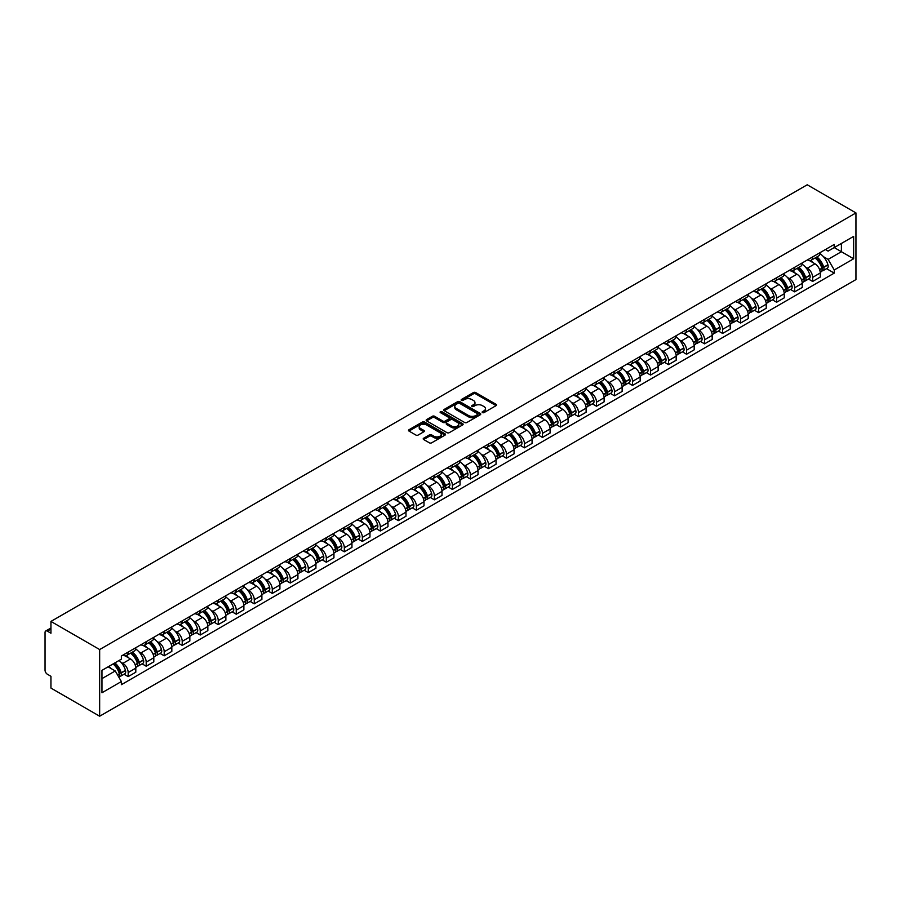 <?xml version="1.0" encoding="UTF-8"?>
<svg xmlns="http://www.w3.org/2000/svg" width="901" height="901" viewBox="0 0 901 901"><rect width="100%" height="100%" fill="white"/><g stroke="black" fill="none" stroke-linecap="round" stroke-linejoin="round"><path stroke-width="1.35" d="M482.463 412.59A1.126 0.653 0 0 0 484.04 412.59L496.091 405.63A1.599 0.924 0 0 0 496.552 404.977A1.599 0.924 0 0 0 496.091 404.324L475.683 392.554A1.599 0.924 0 0 0 473.419 392.554L461.38 399.503A1.126 0.653 0 0 0 462.968 400.416L464.522 399.515A5.124 2.962 0 0 1 471.775 399.515L473.475 400.495A5.124 2.962 0 0 1 474.973 402.589A5.124 2.962 0 0 1 473.475 404.684L471.921 405.585A1.126 0.653 0 0 0 473.509 406.497L475.064 405.608A5.124 2.962 0 0 1 482.317 405.608L484.017 406.588A5.124 2.962 0 0 1 485.515 408.682A5.124 2.962 0 0 1 484.017 410.777L482.463 411.667A1.126 0.653 0 0 0 482.463 412.59L482.463 411.667M423.661 438.224A1.599 0.924 0 0 0 423.2 438.877A1.599 0.924 0 0 0 423.661 439.53L429.394 442.83A1.599 0.924 0 0 0 431.658 442.83L445.026 435.115A1.599 0.924 0 0 0 445.499 434.462A1.599 0.924 0 0 0 445.026 433.809L424.63 422.028A1.599 0.924 0 0 0 422.366 422.028L408.986 429.743A1.599 0.924 0 0 0 408.525 430.408A1.599 0.924 0 0 0 408.986 431.061L415.902 435.048A1.599 0.924 0 0 0 418.165 435.048L423.887 431.748A1.599 0.924 0 0 0 424.36 431.095A1.599 0.924 0 0 0 423.887 430.43L420.463 428.459A4.291 2.478 0 0 1 419.213 426.702A4.291 2.478 0 0 1 421.859 424.416A4.291 2.478 0 0 1 426.522 424.957L439.958 432.705A4.291 2.478 0 0 1 441.208 434.462A4.291 2.478 0 0 1 438.562 436.748A4.291 2.478 0 0 1 433.899 436.208L431.658 434.913A1.599 0.924 0 0 0 429.394 434.913L423.661 438.224L423.661 439.53M99.662 649.553L50.94 621.42L807.228 184.784L855.95 212.918L99.662 649.553L99.662 716.216L855.95 279.58L855.95 212.918M464.634 422.49A1.599 0.924 0 0 0 466.898 422.49L480.278 414.764A1.599 0.924 0 0 0 480.751 414.111A1.599 0.924 0 0 0 480.278 413.458L459.882 401.677A1.599 0.924 0 0 0 457.607 401.677L444.238 409.403A1.599 0.924 0 0 0 443.765 410.056A1.599 0.924 0 0 0 444.238 410.71L464.634 422.49M440.769 412.827A1.126 0.653 0 0 1 441.918 412.985L441.918 411.656L462.652 423.628A1.599 0.924 0 0 1 463.125 424.281A1.599 0.924 0 0 1 462.652 424.934L449.284 432.66A1.599 0.924 0 0 1 447.009 432.66L426.612 420.88L432.334 417.602L432.334 416.273L426.612 419.573A1.599 0.924 0 0 0 426.139 420.226A1.599 0.924 0 0 0 426.612 420.88L426.612 419.573M432.334 417.602A1.599 0.924 0 0 1 434.597 417.602L434.597 416.273A1.599 0.924 0 0 0 432.334 416.273M434.597 416.273L442.875 421.049A1.599 0.924 0 0 0 445.139 421.049L448.935 418.852A1.599 0.924 0 0 0 449.408 418.199A1.599 0.924 0 0 0 448.935 417.546L440.33 412.568A1.126 0.653 0 0 1 441.918 411.656M50.94 621.42L50.94 633.223L47.359 631.15A3.266 1.881 -120 0 0 45.726 630.993A3.266 1.881 -120 0 0 45.05 632.491L45.05 670.22A3.266 1.881 -120 0 0 47.359 674.218L50.94 676.291L50.94 688.082L99.662 716.216M812.646 256.909A7.512 4.336 60 0 1 811.091 260.288L818.716 255.884A7.512 4.336 -120 0 0 820.27 252.517M805.415 267.068L807.341 268.183A7.512 4.336 60 0 1 812.646 277.373L820.27 272.98A7.512 4.336 -120 0 0 814.966 263.779L809.503 260.626M820.27 272.98L820.27 277.046L812.646 281.45L808.524 279.062M811.091 260.288A7.512 4.336 60 0 1 807.397 259.95M812.646 277.373L812.646 281.45M794.637 267.315A7.512 4.336 60 0 1 793.083 270.683L800.707 266.279A7.512 4.336 -120 0 0 802.262 262.912M790.504 289.458L794.637 291.845L802.262 287.442L802.262 283.376A7.512 4.336 -120 0 0 796.946 274.174L791.495 271.032M793.083 270.683A7.512 4.336 60 0 1 789.389 270.345M787.406 277.474L789.332 278.578A7.512 4.336 60 0 1 794.637 287.779L794.637 291.845M776.628 277.711A7.512 4.336 60 0 1 775.074 281.078L782.687 276.686A7.512 4.336 -120 0 0 784.242 273.307M772.495 299.853L776.628 302.24L784.242 297.848L784.242 293.782A7.512 4.336 -120 0 0 778.937 284.581L773.486 281.427M775.074 281.078A7.512 4.336 60 0 1 771.369 280.74M769.398 287.869L771.312 288.973A7.512 4.336 60 0 1 776.628 298.175L776.628 302.24M758.619 288.106A7.512 4.336 60 0 1 757.054 291.485L764.679 287.081A7.512 4.336 -120 0 0 766.233 283.714M754.486 310.259L758.619 312.647L766.233 308.243L766.233 304.178A7.512 4.336 -120 0 0 760.928 294.976L755.466 291.823M757.054 291.485A7.512 4.336 60 0 1 753.36 291.147M751.378 298.265L753.304 299.38A7.512 4.336 60 0 1 758.619 308.581L758.619 312.647M740.599 298.513A7.512 4.336 60 0 1 739.045 301.88L746.67 297.488A7.512 4.336 -120 0 0 748.224 294.109M736.466 320.655L740.599 323.042L748.224 318.639L748.224 314.573A7.512 4.336 -120 0 0 742.908 305.371L737.457 302.229M739.045 301.88A7.512 4.336 60 0 1 735.351 301.542M733.369 308.671L735.295 309.775A7.512 4.336 60 0 1 740.599 318.977L740.599 323.042M722.591 308.908A7.512 4.336 60 0 1 721.037 312.287L728.65 307.883A7.512 4.336 -120 0 0 730.215 304.504M718.457 331.05L722.591 333.438L730.215 329.045L730.215 324.979A7.512 4.336 -120 0 0 724.9 315.778L719.448 312.624M721.037 312.287A7.512 4.336 60 0 1 717.331 311.937M715.36 319.067L717.275 320.17A7.512 4.336 60 0 1 722.591 329.372L722.591 333.438M704.582 319.303A7.512 4.336 60 0 1 703.017 322.682L710.641 318.278A7.512 4.336 -120 0 0 712.195 314.911M700.449 341.456L704.582 343.844L712.195 339.44L712.195 335.375A7.512 4.336 -120 0 0 706.891 326.173L701.428 323.031M703.017 322.682A7.512 4.336 60 0 1 699.322 322.344M697.34 329.462L699.266 330.577A7.512 4.336 60 0 1 704.582 339.778L704.582 343.844M686.562 329.71A7.512 4.336 60 0 1 685.008 333.077L692.632 328.685A7.512 4.336 -120 0 0 694.187 325.306M682.429 351.852L686.562 354.239L694.187 349.836L694.187 345.77A7.512 4.336 -120 0 0 688.871 336.58L683.42 333.426M685.008 333.077A7.512 4.336 60 0 1 681.314 332.739M679.331 339.868L681.257 340.972A7.512 4.336 60 0 1 686.562 350.174L686.562 354.239M668.553 340.105A7.512 4.336 60 0 1 666.999 343.484L674.612 339.08A7.512 4.336 -120 0 0 676.178 335.713M664.42 362.258L668.553 364.635L676.178 360.242L676.178 356.177A7.512 4.336 -120 0 0 670.862 346.975L665.411 343.822M666.999 343.484A7.512 4.336 60 0 1 663.305 343.135M661.323 350.264L663.237 351.379A7.512 4.336 60 0 1 668.553 360.569L668.553 364.635M650.545 350.512A7.512 4.336 60 0 1 648.99 353.879L656.604 349.475A7.512 4.336 -120 0 0 658.158 346.108M646.411 372.654L650.545 375.041L658.158 370.638L658.158 366.572A7.512 4.336 -120 0 0 652.853 357.37L647.391 354.228M648.99 353.879A7.512 4.336 60 0 1 645.285 353.541M643.303 360.659L645.229 361.774A7.512 4.336 60 0 1 650.545 370.975L650.545 375.041M632.525 360.907A7.512 4.336 60 0 1 630.97 364.274L638.595 359.882A7.512 4.336 -120 0 0 640.149 356.503M628.391 383.049L632.525 385.437L640.149 381.033L640.149 376.967A7.512 4.336 -120 0 0 634.833 367.777L629.382 364.623M630.97 364.274A7.512 4.336 60 0 1 627.276 363.936M625.294 371.066L627.22 372.169A7.512 4.336 60 0 1 632.525 381.371L632.525 385.437M614.516 371.302A7.512 4.336 60 0 1 612.962 374.681L620.586 370.277A7.512 4.336 -120 0 0 622.14 366.91M610.382 393.455L614.516 395.832L622.14 391.439L622.14 387.374A7.512 4.336 -120 0 0 616.825 378.172L611.374 375.019M612.962 374.681A7.512 4.336 60 0 1 609.267 374.343M607.285 381.461L609.2 382.576A7.512 4.336 60 0 1 614.516 391.766L614.516 395.832M596.507 381.709A7.512 4.336 60 0 1 594.953 385.076L602.566 380.673A7.512 4.336 -120 0 0 604.12 377.305M592.374 403.851L596.507 406.238L604.12 401.835L604.12 397.769A7.512 4.336 -120 0 0 598.816 388.568L593.354 385.425M594.953 385.076A7.512 4.336 60 0 1 591.247 384.738M589.265 391.856L591.191 392.971A7.512 4.336 60 0 1 596.507 402.173L596.507 406.238M578.487 392.104A7.512 4.336 60 0 1 576.933 395.471L584.558 391.079A7.512 4.336 -120 0 0 586.112 387.7M574.354 414.246L578.487 416.634L586.112 412.241L586.112 408.164A7.512 4.336 -120 0 0 580.796 398.974L575.345 395.821M576.933 395.471A7.512 4.336 60 0 1 573.239 395.134M571.257 402.263L573.182 403.366A7.512 4.336 60 0 1 578.487 412.568L578.487 416.634M560.478 402.499A7.512 4.336 60 0 1 558.924 405.878L566.549 401.474A7.512 4.336 -120 0 0 568.103 398.107M556.345 424.653L560.478 427.04L568.103 422.637L568.103 418.571A7.512 4.336 -120 0 0 562.787 409.369L557.336 406.216M558.924 405.878A7.512 4.336 60 0 1 555.23 405.54M553.248 412.658L555.162 413.773A7.512 4.336 60 0 1 560.478 422.963L560.478 427.04M542.47 412.906A7.512 4.336 60 0 1 540.915 416.273L548.529 411.87A7.512 4.336 -120 0 0 550.083 408.502M538.336 435.048L542.47 437.435L550.083 433.032L550.083 428.966A7.512 4.336 -120 0 0 544.778 419.765L539.316 416.622M540.915 416.273A7.512 4.336 60 0 1 537.21 415.935M535.239 423.065L537.154 424.168A7.512 4.336 60 0 1 542.47 433.37L542.47 437.435M524.45 423.301A7.512 4.336 60 0 1 522.895 426.669L530.52 422.276A7.512 4.336 -120 0 0 532.074 418.897M520.316 445.443L524.45 447.831L532.074 443.438L532.074 439.373A7.512 4.336 -120 0 0 526.758 430.171L521.307 427.018M522.895 426.669A7.512 4.336 60 0 1 519.201 426.331M517.219 433.46L519.145 434.564A7.512 4.336 60 0 1 524.45 443.765L524.45 447.831M506.441 433.696A7.512 4.336 60 0 1 504.887 437.075L512.511 432.671A7.512 4.336 -120 0 0 514.066 429.304M502.308 455.85L506.441 458.237L514.066 453.834L514.066 449.768A7.512 4.336 -120 0 0 508.75 440.566L503.299 437.413M504.887 437.075A7.512 4.336 60 0 1 501.193 436.737M499.21 443.855L501.136 444.97A7.512 4.336 60 0 1 506.441 454.172L506.441 458.237M488.432 444.103A7.512 4.336 60 0 1 486.878 447.47L494.491 443.078A7.512 4.336 -120 0 0 496.046 439.699M484.299 466.245L488.432 468.633L496.046 464.229L496.046 460.163A7.512 4.336 -120 0 0 490.741 450.962L485.29 447.82M486.878 447.47A7.512 4.336 60 0 1 483.173 447.133M481.202 454.262L483.116 455.365A7.512 4.336 60 0 1 488.432 464.567L488.432 468.633M470.412 454.498A7.512 4.336 60 0 1 468.858 457.877L476.483 453.473A7.512 4.336 -120 0 0 478.037 450.095M466.29 476.64L470.412 479.028L478.037 474.636L478.037 470.57A7.512 4.336 -120 0 0 472.732 461.368L467.27 458.215M468.858 457.877A7.512 4.336 60 0 1 465.164 457.528M463.182 464.657L465.107 465.761A7.512 4.336 60 0 1 470.412 474.962L470.412 479.028M452.403 464.893A7.512 4.336 60 0 1 450.849 468.272L458.474 463.869A7.512 4.336 -120 0 0 460.028 460.501M448.27 487.047L452.403 489.434L460.028 485.031L460.028 480.965A7.512 4.336 -120 0 0 454.712 471.764L449.261 468.621M450.849 468.272A7.512 4.336 60 0 1 447.155 467.934M445.173 475.052L447.099 476.167A7.512 4.336 60 0 1 452.403 485.369L452.403 489.434M434.395 475.3A7.512 4.336 60 0 1 432.84 478.668L440.454 474.275A7.512 4.336 -120 0 0 442.008 470.896M430.261 497.442L434.395 499.83L442.008 495.426L442.008 491.36A7.512 4.336 -120 0 0 436.703 482.17L431.252 479.017M432.84 478.668A7.512 4.336 60 0 1 429.135 478.33M427.164 485.459L429.079 486.563A7.512 4.336 60 0 1 434.395 495.764L434.395 499.83M416.375 485.695A7.512 4.336 60 0 1 414.82 489.074L422.445 484.67A7.512 4.336 -120 0 0 423.999 481.303M412.253 507.849L416.386 510.225L423.999 505.833L423.999 501.767A7.512 4.336 -120 0 0 418.695 492.565L413.232 489.412M414.82 489.074A7.512 4.336 60 0 1 411.126 488.725M409.144 495.854L411.07 496.969A7.512 4.336 60 0 1 416.386 506.159L416.386 510.225M398.366 496.102A7.512 4.336 60 0 1 396.812 499.469L404.436 495.066A7.512 4.336 -120 0 0 405.991 491.698M394.233 518.244L398.366 520.632L405.991 516.228L405.991 512.162A7.512 4.336 -120 0 0 400.675 502.961L395.224 499.818M396.812 499.469A7.512 4.336 60 0 1 393.118 499.131M391.135 506.249L393.061 507.364A7.512 4.336 60 0 1 398.366 516.566L398.366 520.632M380.357 506.497A7.512 4.336 60 0 1 378.803 509.865L386.416 505.472A7.512 4.336 -120 0 0 387.971 502.094M376.224 528.639L380.357 531.027L387.982 526.623L387.982 522.557A7.512 4.336 -120 0 0 382.666 513.367L377.215 510.214M378.803 509.865A7.512 4.336 60 0 1 375.098 509.527M373.127 516.656L375.041 517.76A7.512 4.336 60 0 1 380.357 526.961L380.357 531.027M362.348 516.892A7.512 4.336 60 0 1 360.783 520.271L368.408 515.868A7.512 4.336 -120 0 0 369.962 512.5M358.215 539.046L362.348 541.422L369.962 537.03L369.962 532.964A7.512 4.336 -120 0 0 364.657 523.763L359.195 520.609M360.783 520.271A7.512 4.336 60 0 1 357.089 519.933M355.107 527.051L357.033 528.166A7.512 4.336 60 0 1 362.348 537.356L362.348 541.422M344.328 527.299A7.512 4.336 60 0 1 342.774 530.666L350.399 526.263A7.512 4.336 -120 0 0 351.953 522.895M340.195 549.441L344.328 551.829L351.953 547.425L351.953 543.359A7.512 4.336 -120 0 0 346.637 534.158L341.186 531.016M342.774 530.666A7.512 4.336 60 0 1 339.08 530.329M337.098 537.447L339.024 538.561A7.512 4.336 60 0 1 344.328 547.763L344.328 551.829M326.32 537.694A7.512 4.336 60 0 1 324.765 541.062L332.379 536.669A7.512 4.336 -120 0 0 333.944 533.291M322.186 559.836L326.32 562.224L333.944 557.832L333.944 553.755A7.512 4.336 -120 0 0 328.628 544.564L323.177 541.411M324.765 541.062A7.512 4.336 60 0 1 321.06 540.724M319.089 547.853L321.004 548.957A7.512 4.336 60 0 1 326.32 558.158L326.32 562.224M308.311 548.09A7.512 4.336 60 0 1 306.745 551.468L314.37 547.065A7.512 4.336 -120 0 0 315.924 543.697M304.178 570.243L308.311 572.631L315.924 568.227L315.924 564.161A7.512 4.336 -120 0 0 310.62 554.96L305.157 551.806M306.745 551.468A7.512 4.336 60 0 1 303.051 551.13M301.069 558.248L302.995 559.363A7.512 4.336 60 0 1 308.311 568.554L308.311 572.631M290.291 558.496A7.512 4.336 60 0 1 288.737 561.864L296.361 557.46A7.512 4.336 -120 0 0 297.916 554.092M286.158 580.638L290.291 583.026L297.916 578.622L297.916 574.556A7.512 4.336 -120 0 0 292.6 565.355L287.149 562.213M288.737 561.864A7.512 4.336 60 0 1 285.043 561.526M283.06 568.655L284.986 569.759A7.512 4.336 60 0 1 290.291 578.96L290.291 583.026M272.282 568.891A7.512 4.336 60 0 1 270.728 572.259L278.341 567.867A7.512 4.336 -120 0 0 279.907 564.488M268.149 591.033L272.282 593.421L279.907 589.029L279.907 584.963A7.512 4.336 -120 0 0 274.591 575.762L269.14 572.608M270.728 572.259A7.512 4.336 60 0 1 267.034 571.921M265.052 579.05L266.966 580.154A7.512 4.336 60 0 1 272.282 589.355L272.282 593.421M254.273 579.287A7.512 4.336 60 0 1 252.719 582.665L260.333 578.262A7.512 4.336 -120 0 0 261.887 574.894M250.14 601.44L254.273 603.828L261.887 599.424L261.887 595.358A7.512 4.336 -120 0 0 256.582 586.157L251.12 583.003M252.719 582.665A7.512 4.336 60 0 1 249.014 582.328M247.032 589.445L248.958 590.56A7.512 4.336 60 0 1 254.273 599.762L254.273 603.828M236.253 589.693A7.512 4.336 60 0 1 234.699 593.061L242.324 588.668A7.512 4.336 -120 0 0 243.878 585.29M232.12 611.835L236.253 614.223L243.878 609.819L243.878 605.754A7.512 4.336 -120 0 0 238.562 596.552L233.111 593.41M234.699 593.061A7.512 4.336 60 0 1 231.005 592.723M229.023 599.852L230.949 600.956A7.512 4.336 60 0 1 236.253 610.157L236.253 614.223M218.245 600.089A7.512 4.336 60 0 1 216.691 603.467L224.315 599.064A7.512 4.336 -120 0 0 225.869 595.685M214.111 622.231L218.245 624.618L225.869 620.226L225.869 616.16A7.512 4.336 -120 0 0 220.554 606.959L215.102 603.805M216.691 603.467A7.512 4.336 60 0 1 212.996 603.118M211.014 610.247L212.929 611.351A7.512 4.336 60 0 1 218.245 620.552L218.245 624.618M200.236 610.484A7.512 4.336 60 0 1 198.682 613.863L206.295 609.459A7.512 4.336 -120 0 0 207.849 606.091M196.103 632.637L200.236 635.025L207.849 630.621L207.849 626.555A7.512 4.336 -120 0 0 202.545 617.354L197.082 614.212M198.682 613.863A7.512 4.336 60 0 1 194.976 613.525M193.005 620.643L194.92 621.758A7.512 4.336 60 0 1 200.236 630.959L200.236 635.025M182.216 620.89A7.512 4.336 60 0 1 180.662 624.258L188.286 619.865A7.512 4.336 -120 0 0 189.841 616.487M178.083 643.032L182.216 645.42L189.841 641.016L189.841 636.951A7.512 4.336 -120 0 0 184.525 627.76L179.074 624.607M180.662 624.258A7.512 4.336 60 0 1 176.968 623.92M174.985 631.049L176.911 632.153A7.512 4.336 60 0 1 182.216 641.354L182.216 645.42M164.207 631.286A7.512 4.336 60 0 1 162.653 634.664L170.278 630.261A7.512 4.336 -120 0 0 171.832 626.893M160.074 653.439L164.207 655.815L171.832 651.423L171.832 647.357A7.512 4.336 -120 0 0 166.516 638.156L161.065 635.002M162.653 634.664A7.512 4.336 60 0 1 158.959 634.315M156.977 641.444L158.903 642.559A7.512 4.336 60 0 1 164.207 651.75L164.207 655.815M146.199 641.692A7.512 4.336 60 0 1 144.644 645.06L152.258 640.656A7.512 4.336 -120 0 0 153.812 637.289M142.065 663.834L146.199 666.222L153.812 661.818L153.812 657.753A7.512 4.336 -120 0 0 148.507 648.551L143.056 645.409M144.644 645.06A7.512 4.336 60 0 1 140.939 644.722M138.968 651.84L140.883 652.955A7.512 4.336 60 0 1 146.199 662.156L146.199 666.222M128.179 652.087A7.512 4.336 60 0 1 126.624 655.455L134.249 651.063A7.512 4.336 -120 0 0 135.803 647.684M124.056 674.23L128.179 676.617L135.803 672.214L135.803 668.148A7.512 4.336 -120 0 0 130.499 658.958L125.036 655.804M126.624 655.455A7.512 4.336 60 0 1 122.93 655.117M120.948 662.246L122.874 663.35A7.512 4.336 60 0 1 128.179 672.551L128.179 676.617M825.406 249.543L828.12 251.109L853.641 236.377L841.399 243.45L841.399 251.717L828.12 259.375L823.435 256.672M101.971 678.622L115.249 670.952L121.376 681.55L101.971 692.745L101.971 670.355L121.376 659.149L121.376 656.018L834.247 244.441L834.247 247.584L853.641 258.778L834.247 269.973L828.12 259.375M853.641 236.377L853.641 258.778M121.376 681.55L121.376 684.681L834.247 273.116L834.247 269.973M115.249 670.952L108.097 666.819M826.532 268.656L834.247 273.116M482.902 412.748L484.017 412.106A5.124 2.962 0 0 0 485.515 410.011L485.515 408.682M474.973 402.589L474.973 403.93A5.124 2.962 0 0 1 473.475 406.024L472.372 406.666M496.068 405.653L475.683 393.883A1.599 0.924 0 0 0 473.419 393.883L461.83 400.573M480.256 414.775L459.882 403.006A1.599 0.924 0 0 0 457.607 403.006L444.261 410.721M477.44 414.573A1.126 0.653 0 0 0 477.44 413.649L459.533 403.31A1.126 0.653 0 0 0 457.945 403.31L456.311 404.256A5.124 2.962 0 0 0 454.802 406.351A5.124 2.962 0 0 0 456.311 408.446L468.543 415.519A5.124 2.962 0 0 0 475.796 415.519L477.44 414.573L477.44 415.902A1.126 0.653 0 0 0 477.767 415.44L477.767 414.111M454.802 406.351L454.802 407.691A5.124 2.962 0 0 0 456.311 409.786L456.311 408.446M477.44 415.902L475.796 416.848A5.124 2.962 0 0 1 468.543 416.848L456.311 409.786M434.597 417.602L442.875 422.378A1.599 0.924 0 0 0 445.139 422.378L448.935 420.181A1.599 0.924 0 0 0 449.408 419.528L449.408 418.199M441.918 412.985L462.63 424.945M451.457 426.004A4.291 2.478 0 0 0 456.131 426.533A4.291 2.478 0 0 0 458.778 424.247A4.291 2.478 0 0 0 457.528 422.501L452.798 419.765A1.599 0.924 0 0 0 450.523 419.765L446.727 421.961A1.599 0.924 0 0 0 446.265 422.614A1.599 0.924 0 0 0 446.727 423.267L451.457 426.004L451.457 427.333A4.291 2.478 0 0 0 456.131 427.874A4.291 2.478 0 0 0 458.778 425.587L458.778 424.247M446.265 422.614L446.265 423.954A1.599 0.924 0 0 0 446.727 424.608L446.727 423.267M451.457 427.333L446.727 424.608M441.208 434.462L441.208 435.791A4.291 2.478 0 0 1 438.562 438.077A4.291 2.478 0 0 1 433.899 437.548L431.658 436.253A1.599 0.924 0 0 0 429.394 436.253L423.684 439.542M419.213 426.702L419.213 428.043A4.291 2.478 0 0 0 420.463 429.788L420.463 428.459M423.887 430.43L423.887 431.748L420.463 429.788M445.004 435.127L424.63 423.357A1.599 0.924 0 0 0 422.366 423.357L409.009 431.072L408.986 429.743M815.484 257.754A10.283 5.935 60 0 1 815.54 257.776A10.283 5.935 60 0 1 822.309 267.011L822.365 267.225A2.005 1.16 60 0 1 822.05 268.791A2.005 1.16 60 0 1 822.005 268.813M815.033 258.013A12.411 7.163 60 0 1 821.858 268.25L821.915 268.464A4.122 2.376 60 0 1 821.262 271.697L820.237 272.293M821.971 270.784A4.122 2.376 -120 0 0 823.109 270.638A4.122 2.376 -120 0 0 823.762 267.394L823.705 267.18A12.411 7.163 -120 0 0 816.88 256.943M820.113 253.834A12.411 7.163 60 0 1 827.918 264.748L827.974 264.962A4.122 2.376 60 0 1 827.332 268.205L823.109 270.638M810.799 260.434A12.411 7.163 60 0 1 813.4 262.878M819.426 262.889L821.014 263.802M797.475 268.149A10.283 5.935 60 0 1 797.52 268.183A10.283 5.935 60 0 1 804.289 277.407L804.356 277.621A2.005 1.16 60 0 1 804.041 279.197A2.005 1.16 60 0 1 803.996 279.22M797.025 268.408A12.411 7.163 60 0 1 803.838 278.646L803.906 278.859A4.122 2.376 60 0 1 803.253 282.103L802.228 282.689M803.962 281.191A4.122 2.376 -120 0 0 805.1 281.033A4.122 2.376 -120 0 0 805.753 277.79L805.685 277.587A12.411 7.163 -120 0 0 798.872 267.338M802.104 264.23A12.411 7.163 60 0 1 809.909 275.154L809.965 275.357A4.122 2.376 60 0 1 809.312 278.6L805.1 281.033M792.79 270.829A12.411 7.163 60 0 1 795.38 273.273M801.417 273.296L802.994 274.208M779.466 278.544A10.283 5.935 60 0 1 779.511 278.578A10.283 5.935 60 0 1 786.28 287.813L786.348 288.027A2.005 1.16 60 0 1 786.021 289.593A2.005 1.16 60 0 1 785.976 289.615M779.016 278.803A12.411 7.163 60 0 1 785.83 289.052L785.897 289.266A4.122 2.376 60 0 1 785.244 292.498L784.219 293.095M785.942 291.586A4.122 2.376 -120 0 0 787.091 291.428A4.122 2.376 -120 0 0 787.744 288.196L787.677 287.982A12.411 7.163 -120 0 0 780.863 277.745M784.095 274.625A12.411 7.163 60 0 1 791.889 285.549L791.956 285.763A4.122 2.376 60 0 1 791.303 288.996L787.091 291.428M774.781 281.225A12.411 7.163 60 0 1 777.372 283.669M783.408 283.691L784.985 284.603M761.446 288.951A10.283 5.935 60 0 1 761.503 288.973A10.283 5.935 60 0 1 768.271 298.208L768.328 298.422A2.005 1.16 60 0 1 768.012 299.988A2.005 1.16 60 0 1 767.967 300.022M760.996 289.21A12.411 7.163 60 0 1 767.821 299.447L767.877 299.661A4.122 2.376 60 0 1 767.224 302.894L766.199 303.491M767.934 301.981A4.122 2.376 -120 0 0 769.071 301.835A4.122 2.376 -120 0 0 769.724 298.591L769.668 298.377A12.411 7.163 -120 0 0 762.843 288.14M766.075 285.031A12.411 7.163 60 0 1 773.88 295.945L773.936 296.159A4.122 2.376 60 0 1 773.295 299.402L769.071 301.835M756.761 291.631A12.411 7.163 60 0 1 759.363 294.075M765.388 294.086L766.976 294.999M743.438 299.346A10.283 5.935 60 0 1 743.494 299.38A10.283 5.935 60 0 1 750.263 308.604L750.319 308.818A2.005 1.16 60 0 1 750.004 310.394A2.005 1.16 60 0 1 749.959 310.417M742.987 299.605A12.411 7.163 60 0 1 749.812 309.843L749.869 310.057A4.122 2.376 60 0 1 749.215 313.3L748.19 313.886M749.925 312.388A4.122 2.376 -120 0 0 751.062 312.23A4.122 2.376 -120 0 0 751.716 308.998L751.659 308.784A12.411 7.163 -120 0 0 744.834 298.535M748.067 295.427A12.411 7.163 60 0 1 755.871 306.351L755.928 306.565A4.122 2.376 60 0 1 755.275 309.798L751.062 312.23M738.752 302.026A12.411 7.163 60 0 1 741.343 304.47M747.38 304.493L748.956 305.405M725.429 309.741A10.283 5.935 60 0 1 725.474 309.775A10.283 5.935 60 0 1 732.243 319.01L732.31 319.224A2.005 1.16 60 0 1 731.995 320.79A2.005 1.16 60 0 1 731.95 320.812M724.978 310.012A12.411 7.163 60 0 1 731.792 320.249L731.86 320.463A4.122 2.376 60 0 1 731.207 323.696L730.182 324.292M731.905 322.783A4.122 2.376 -120 0 0 733.054 322.626A4.122 2.376 -120 0 0 733.707 319.393L733.639 319.179A12.411 7.163 -120 0 0 726.825 308.942M730.058 305.833A12.411 7.163 60 0 1 737.851 316.747L737.919 316.961A4.122 2.376 60 0 1 737.266 320.193L733.054 322.626M720.744 312.422A12.411 7.163 60 0 1 723.334 314.877M729.371 314.888L730.948 315.8M707.409 320.148A10.283 5.935 60 0 1 707.465 320.17A10.283 5.935 60 0 1 714.234 329.406L714.29 329.62A2.005 1.16 60 0 1 713.975 331.185A2.005 1.16 60 0 1 713.93 331.219M706.958 320.407A12.411 7.163 60 0 1 713.783 330.644L713.84 330.858A4.122 2.376 60 0 1 713.187 334.091L712.162 334.688M713.896 333.179A4.122 2.376 -120 0 0 715.034 333.032A4.122 2.376 -120 0 0 715.687 329.789L715.631 329.575A12.411 7.163 -120 0 0 708.805 319.337M712.038 316.228A12.411 7.163 60 0 1 719.843 327.142L719.91 327.356A4.122 2.376 60 0 1 719.257 330.599L715.034 333.032M702.735 322.828A12.411 7.163 60 0 1 705.325 325.272M711.351 325.284L712.939 326.207M689.4 330.543A10.283 5.935 60 0 1 689.456 330.577A10.283 5.935 60 0 1 696.225 339.801L696.282 340.015A2.005 1.16 60 0 1 695.966 341.592A2.005 1.16 60 0 1 695.921 341.614M688.95 330.802A12.411 7.163 60 0 1 695.775 341.04L695.831 341.254A4.122 2.376 60 0 1 695.178 344.497L694.153 345.083M695.887 343.585A4.122 2.376 -120 0 0 697.025 343.427A4.122 2.376 -120 0 0 697.678 340.195L697.622 339.981A12.411 7.163 -120 0 0 690.797 329.743M694.029 326.624A12.411 7.163 60 0 1 701.834 337.548L701.89 337.762A4.122 2.376 60 0 1 701.237 340.995L697.025 343.427M684.715 333.224A12.411 7.163 60 0 1 687.305 335.668M693.342 335.69L694.93 336.602M671.391 340.95A10.283 5.935 60 0 1 671.436 340.972A10.283 5.935 60 0 1 678.205 350.207L678.273 350.421A2.005 1.16 60 0 1 677.957 351.987A2.005 1.16 60 0 1 677.912 352.009M670.941 341.209A12.411 7.163 60 0 1 677.755 351.446L677.822 351.66A4.122 2.376 60 0 1 677.169 354.893L676.144 355.49M677.867 353.98A4.122 2.376 -120 0 0 679.016 353.823A4.122 2.376 -120 0 0 679.669 350.59L679.602 350.376A12.411 7.163 -120 0 0 672.788 340.139M676.02 337.03A12.411 7.163 60 0 1 683.814 347.944L683.882 348.158A4.122 2.376 60 0 1 683.228 351.39L679.016 353.823M666.706 343.619A12.411 7.163 60 0 1 669.297 346.074M675.333 346.085L676.91 346.998M653.371 351.345A10.283 5.935 60 0 1 653.428 351.379A10.283 5.935 60 0 1 660.196 360.603L660.253 360.817A2.005 1.16 60 0 1 659.937 362.393A2.005 1.16 60 0 1 659.892 362.416M652.921 351.604A12.411 7.163 60 0 1 659.746 361.842L659.802 362.056A4.122 2.376 60 0 1 659.149 365.288L658.124 365.885M659.859 364.387A4.122 2.376 -120 0 0 661.007 364.229A4.122 2.376 -120 0 0 661.649 360.986L661.593 360.772A12.411 7.163 -120 0 0 654.768 350.534M658 347.426A12.411 7.163 60 0 1 665.805 358.339L665.873 358.553A4.122 2.376 60 0 1 665.22 361.797L661.007 364.229M648.697 354.025A12.411 7.163 60 0 1 651.288 356.469M657.313 356.481L658.901 357.404M635.363 361.74A10.283 5.935 60 0 1 635.419 361.774A10.283 5.935 60 0 1 642.188 371.009L642.244 371.212A2.005 1.16 60 0 1 641.929 372.789A2.005 1.16 60 0 1 641.884 372.811M634.912 361.999A12.411 7.163 60 0 1 641.737 372.237L641.794 372.451A4.122 2.376 60 0 1 641.14 375.694L640.115 376.28M641.85 374.782A4.122 2.376 -120 0 0 642.987 374.625A4.122 2.376 -120 0 0 643.641 371.392L643.584 371.178A12.411 7.163 -120 0 0 636.759 360.941M639.992 357.821A12.411 7.163 60 0 1 647.796 368.746L647.853 368.959A4.122 2.376 60 0 1 647.2 372.192L642.987 374.625M630.677 364.421A12.411 7.163 60 0 1 633.268 366.865M639.305 366.887L640.893 367.799M617.354 372.147A10.283 5.935 60 0 1 617.399 372.169A10.283 5.935 60 0 1 624.168 381.405L624.235 381.619A2.005 1.16 60 0 1 623.92 383.184A2.005 1.16 60 0 1 623.875 383.207M616.903 372.406A12.411 7.163 60 0 1 623.717 382.643L623.785 382.857A4.122 2.376 60 0 1 623.132 386.09L622.107 386.687M623.83 385.178A4.122 2.376 -120 0 0 624.979 385.02A4.122 2.376 -120 0 0 625.632 381.787L625.564 381.574A12.411 7.163 -120 0 0 618.75 371.336M621.983 368.227A12.411 7.163 60 0 1 629.788 379.141L629.844 379.355A4.122 2.376 60 0 1 629.191 382.587L624.979 385.02M612.669 374.816A12.411 7.163 60 0 1 615.259 377.271M621.296 377.282L622.873 378.195M599.334 382.542A10.283 5.935 60 0 1 599.39 382.576A10.283 5.935 60 0 1 606.159 391.8L606.215 392.014A2.005 1.16 60 0 1 605.9 393.591A2.005 1.16 60 0 1 605.855 393.613M598.883 382.801A12.411 7.163 60 0 1 605.709 393.039L605.765 393.253A4.122 2.376 60 0 1 605.123 396.496L604.098 397.082M605.821 395.584A4.122 2.376 -120 0 0 606.97 395.426A4.122 2.376 -120 0 0 607.612 392.183L607.556 391.969A12.411 7.163 -120 0 0 600.73 381.731M603.963 378.623A12.411 7.163 60 0 1 611.768 389.536L611.835 389.75A4.122 2.376 60 0 1 611.182 392.994L606.97 395.426M594.66 385.223A12.411 7.163 60 0 1 597.25 387.667M603.276 387.689L604.864 388.601M581.325 392.937A10.283 5.935 60 0 1 581.382 392.971A10.283 5.935 60 0 1 588.15 402.206L588.207 402.42A2.005 1.16 60 0 1 587.891 403.986A2.005 1.16 60 0 1 587.846 404.008M580.875 393.196A12.411 7.163 60 0 1 587.7 403.445L587.756 403.648A4.122 2.376 60 0 1 587.103 406.892L586.078 407.477M587.812 405.979A4.122 2.376 -120 0 0 588.95 405.822A4.122 2.376 -120 0 0 589.603 402.589L589.547 402.375A12.411 7.163 -120 0 0 582.722 392.138M585.954 389.018A12.411 7.163 60 0 1 593.759 399.943L593.815 400.157A4.122 2.376 60 0 1 593.162 403.389L588.95 405.822M576.64 395.618A12.411 7.163 60 0 1 579.23 398.062M585.267 398.084L586.855 398.997M563.316 403.344A10.283 5.935 60 0 1 563.362 403.366A10.283 5.935 60 0 1 570.13 412.602L570.198 412.816A2.005 1.16 60 0 1 569.882 414.381A2.005 1.16 60 0 1 569.837 414.404M562.866 403.603A12.411 7.163 60 0 1 569.68 413.841L569.747 414.055A4.122 2.376 60 0 1 569.094 417.287L568.069 417.884M569.804 416.375A4.122 2.376 -120 0 0 570.941 416.228A4.122 2.376 -120 0 0 571.594 412.985L571.527 412.771A12.411 7.163 -120 0 0 564.713 402.533M567.945 399.425A12.411 7.163 60 0 1 575.75 410.338L575.807 410.552A4.122 2.376 60 0 1 575.153 413.796L570.941 416.228M558.631 406.024A12.411 7.163 60 0 1 561.222 408.468M567.258 408.48L568.835 409.392M545.296 413.739A10.283 5.935 60 0 1 545.353 413.773A10.283 5.935 60 0 1 552.122 422.997L552.178 423.211A2.005 1.16 60 0 1 551.862 424.788A2.005 1.16 60 0 1 551.817 424.81M544.846 413.998A12.411 7.163 60 0 1 551.671 424.236L551.727 424.45A4.122 2.376 60 0 1 551.085 427.693L550.06 428.279M551.784 426.781A4.122 2.376 -120 0 0 552.932 426.623A4.122 2.376 -120 0 0 553.574 423.38L553.518 423.177A12.411 7.163 -120 0 0 546.704 412.928M549.937 409.82A12.411 7.163 60 0 1 557.73 420.744L557.798 420.947A4.122 2.376 60 0 1 557.145 424.191L552.932 426.623M540.623 416.42A12.411 7.163 60 0 1 543.213 418.864M549.25 418.886L550.826 419.798M527.288 424.134A10.283 5.935 60 0 1 527.344 424.168A10.283 5.935 60 0 1 534.113 433.404L534.169 433.618A2.005 1.16 60 0 1 533.854 435.183A2.005 1.16 60 0 1 533.809 435.206M526.837 424.394A12.411 7.163 60 0 1 533.662 434.642L533.719 434.856A4.122 2.376 60 0 1 533.065 438.089L532.04 438.686M533.775 437.176A4.122 2.376 -120 0 0 534.912 437.019A4.122 2.376 -120 0 0 535.566 433.786L535.509 433.572A12.411 7.163 -120 0 0 528.684 423.335M531.917 420.215A12.411 7.163 60 0 1 539.722 431.14L539.778 431.354A4.122 2.376 60 0 1 539.136 434.586L534.912 437.019M522.603 426.815A12.411 7.163 60 0 1 525.193 429.259M531.23 429.281L532.818 430.194M509.279 434.541A10.283 5.935 60 0 1 509.324 434.564A10.283 5.935 60 0 1 516.093 443.799L516.16 444.013A2.005 1.16 60 0 1 515.845 445.578A2.005 1.16 60 0 1 515.8 445.612M508.828 434.8A12.411 7.163 60 0 1 515.642 445.038L515.71 445.252A4.122 2.376 60 0 1 515.057 448.484L514.032 449.081M515.766 447.572A4.122 2.376 -120 0 0 516.904 447.425A4.122 2.376 -120 0 0 517.557 444.182L517.489 443.968A12.411 7.163 -120 0 0 510.676 433.73M513.908 430.622A12.411 7.163 60 0 1 521.713 441.535L521.769 441.749A4.122 2.376 60 0 1 521.116 444.993L516.904 447.425M504.594 437.222A12.411 7.163 60 0 1 507.184 439.665M513.221 439.677L514.798 440.589M491.259 444.936A10.283 5.935 60 0 1 491.315 444.97A10.283 5.935 60 0 1 498.084 454.194L498.14 454.408A2.005 1.16 60 0 1 497.825 455.985A2.005 1.16 60 0 1 497.78 456.007M490.82 445.195A12.411 7.163 60 0 1 497.634 455.433L497.69 455.647A4.122 2.376 60 0 1 497.048 458.891L496.023 459.476M497.746 457.978A4.122 2.376 -120 0 0 498.895 457.821A4.122 2.376 -120 0 0 499.548 454.588L499.481 454.374A12.411 7.163 -120 0 0 492.667 444.125M495.899 441.017A12.411 7.163 60 0 1 503.693 451.942L503.76 452.156A4.122 2.376 60 0 1 503.107 455.388L498.895 457.821M486.585 447.617A12.411 7.163 60 0 1 489.175 450.061M495.212 450.083L496.789 450.996M473.25 455.332A10.283 5.935 60 0 1 473.307 455.365A10.283 5.935 60 0 1 480.075 464.601L480.132 464.815A2.005 1.16 60 0 1 479.816 466.38A2.005 1.16 60 0 1 479.771 466.403M472.8 455.602A12.411 7.163 60 0 1 479.625 465.84L479.681 466.054A4.122 2.376 60 0 1 479.028 469.286L478.003 469.883M479.737 468.374A4.122 2.376 -120 0 0 480.875 468.216A4.122 2.376 -120 0 0 481.528 464.984L481.472 464.77A12.411 7.163 -120 0 0 474.647 454.532M477.879 451.424A12.411 7.163 60 0 1 485.684 462.337L485.74 462.551A4.122 2.376 60 0 1 485.098 465.783L480.875 468.216M468.565 458.012A12.411 7.163 60 0 1 471.167 460.467M477.192 460.479L478.78 461.391M455.242 465.738A10.283 5.935 60 0 1 455.287 465.761A10.283 5.935 60 0 1 462.055 474.996L462.123 475.21A2.005 1.16 60 0 1 461.808 476.775A2.005 1.16 60 0 1 461.762 476.809M454.791 465.997A12.411 7.163 60 0 1 461.605 476.235L461.672 476.449A4.122 2.376 60 0 1 461.019 479.681L459.994 480.278M461.729 478.769A4.122 2.376 -120 0 0 462.866 478.622A4.122 2.376 -120 0 0 463.519 475.379L463.452 475.165A12.411 7.163 -120 0 0 456.638 464.927M459.87 461.819A12.411 7.163 60 0 1 467.675 472.732L467.732 472.946A4.122 2.376 60 0 1 467.078 476.19L462.866 478.622M450.556 468.419A12.411 7.163 60 0 1 453.147 470.863M459.183 470.874L460.76 471.797M437.233 476.133A10.283 5.935 60 0 1 437.278 476.167A10.283 5.935 60 0 1 444.047 485.391L444.114 485.605A2.005 1.16 60 0 1 443.788 487.182A2.005 1.16 60 0 1 443.743 487.204M436.782 476.392A12.411 7.163 60 0 1 443.596 486.63L443.664 486.844A4.122 2.376 60 0 1 443.01 490.088L441.986 490.673M443.709 489.175A4.122 2.376 -120 0 0 444.857 489.018A4.122 2.376 -120 0 0 445.511 485.785L445.443 485.571A12.411 7.163 -120 0 0 438.629 475.334M441.862 472.214A12.411 7.163 60 0 1 449.655 483.139L449.723 483.353A4.122 2.376 60 0 1 449.07 486.585L444.857 489.018M432.548 478.814A12.411 7.163 60 0 1 435.138 481.258M441.175 481.28L442.751 482.193M419.213 486.54A10.283 5.935 60 0 1 419.269 486.563A10.283 5.935 60 0 1 426.038 495.798L426.094 496.012A2.005 1.16 60 0 1 425.779 497.577A2.005 1.16 60 0 1 425.734 497.6M418.762 486.799A12.411 7.163 60 0 1 425.587 497.037L425.644 497.251A4.122 2.376 60 0 1 424.99 500.483L423.966 501.08M425.7 499.571A4.122 2.376 -120 0 0 426.837 499.413A4.122 2.376 -120 0 0 427.491 496.181L427.434 495.967A12.411 7.163 -120 0 0 420.609 485.729M423.842 482.621A12.411 7.163 60 0 1 431.647 493.534L431.703 493.748A4.122 2.376 60 0 1 431.061 496.98L426.837 499.413M414.528 489.209A12.411 7.163 60 0 1 417.129 491.664M423.155 491.676L424.743 492.588M401.204 496.935A10.283 5.935 60 0 1 401.26 496.969A10.283 5.935 60 0 1 408.029 506.193L408.085 506.407A2.005 1.16 60 0 1 407.77 507.984A2.005 1.16 60 0 1 407.725 508.006M400.754 497.194A12.411 7.163 60 0 1 407.567 507.432L407.635 507.646A4.122 2.376 60 0 1 406.982 510.878L405.957 511.475M407.691 509.977A4.122 2.376 -120 0 0 408.829 509.82A4.122 2.376 -120 0 0 409.482 506.576L409.426 506.362A12.411 7.163 -120 0 0 402.601 496.124M405.833 493.016A12.411 7.163 60 0 1 413.638 503.929L413.694 504.143A4.122 2.376 60 0 1 413.041 507.387L408.829 509.82M396.519 499.616A12.411 7.163 60 0 1 399.109 502.06M405.146 502.071L406.723 502.995M383.195 507.331A10.283 5.935 60 0 1 383.24 507.364A10.283 5.935 60 0 1 390.009 516.6L390.077 516.802A2.005 1.16 60 0 1 389.761 518.379A2.005 1.16 60 0 1 389.716 518.402M382.745 507.59A12.411 7.163 60 0 1 389.559 517.827L389.626 518.041A4.122 2.376 60 0 1 388.973 521.285L387.948 521.87M389.671 520.373A4.122 2.376 -120 0 0 390.82 520.215A4.122 2.376 -120 0 0 391.473 516.983L391.406 516.769A12.411 7.163 -120 0 0 384.592 506.531M387.824 503.411A12.411 7.163 60 0 1 395.618 514.336L395.685 514.55A4.122 2.376 60 0 1 395.032 517.782L390.82 520.215M378.51 510.011A12.411 7.163 60 0 1 381.1 512.455M387.137 512.478L388.714 513.39M365.175 517.737A10.283 5.935 60 0 1 365.232 517.76A10.283 5.935 60 0 1 372 526.995L372.057 527.209A2.005 1.16 60 0 1 371.741 528.774A2.005 1.16 60 0 1 371.696 528.797M364.725 517.996A12.411 7.163 60 0 1 371.55 528.234L371.606 528.448A4.122 2.376 60 0 1 370.953 531.68L369.928 532.277M371.662 530.768A4.122 2.376 -120 0 0 372.8 530.61A4.122 2.376 -120 0 0 373.453 527.378L373.397 527.164A12.411 7.163 -120 0 0 366.572 516.926M369.804 513.818A12.411 7.163 60 0 1 377.609 524.731L377.665 524.945A4.122 2.376 60 0 1 377.023 528.177L372.8 530.61M360.49 520.406A12.411 7.163 60 0 1 363.092 522.862M369.117 522.873L370.705 523.785M347.167 528.132A10.283 5.935 60 0 1 347.223 528.166A10.283 5.935 60 0 1 353.992 537.39L354.048 537.604A2.005 1.16 60 0 1 353.733 539.181A2.005 1.16 60 0 1 353.688 539.203M346.716 528.391A12.411 7.163 60 0 1 353.541 538.629L353.597 538.843A4.122 2.376 60 0 1 352.944 542.087L351.919 542.672M353.654 541.174A4.122 2.376 -120 0 0 354.791 541.017A4.122 2.376 -120 0 0 355.445 537.773L355.388 537.559A12.411 7.163 -120 0 0 348.563 527.322M351.795 524.213A12.411 7.163 60 0 1 359.6 535.126L359.657 535.34A4.122 2.376 60 0 1 359.003 538.584L354.791 541.017M342.481 530.813A12.411 7.163 60 0 1 345.072 533.257M351.108 533.279L352.696 534.192M329.158 538.528A10.283 5.935 60 0 1 329.203 538.561A10.283 5.935 60 0 1 335.972 547.797L336.039 548.011A2.005 1.16 60 0 1 335.724 549.576A2.005 1.16 60 0 1 335.679 549.599M328.707 538.787A12.411 7.163 60 0 1 335.521 549.036L335.589 549.238A4.122 2.376 60 0 1 334.935 552.482L333.911 553.068M335.634 551.57A4.122 2.376 -120 0 0 336.783 551.412A4.122 2.376 -120 0 0 337.436 548.18L337.368 547.966A12.411 7.163 -120 0 0 330.554 537.728M333.787 534.608A12.411 7.163 60 0 1 341.58 545.533L341.648 545.747A4.122 2.376 60 0 1 340.995 548.979L336.783 551.412M324.473 541.208A12.411 7.163 60 0 1 327.063 543.652M333.1 543.675L334.676 544.587M311.138 548.934A10.283 5.935 60 0 1 311.194 548.957A10.283 5.935 60 0 1 317.963 558.192L318.019 558.406A2.005 1.16 60 0 1 317.704 559.971A2.005 1.16 60 0 1 317.659 559.994M310.687 549.193A12.411 7.163 60 0 1 317.512 559.431L317.569 559.645A4.122 2.376 60 0 1 316.915 562.877L315.891 563.474M317.625 561.965A4.122 2.376 -120 0 0 318.774 561.819A4.122 2.376 -120 0 0 319.416 558.575L319.359 558.361A12.411 7.163 -120 0 0 312.534 548.123M315.767 545.015A12.411 7.163 60 0 1 323.572 555.928L323.639 556.142A4.122 2.376 60 0 1 322.986 559.386L318.774 561.819M306.464 551.615A12.411 7.163 60 0 1 309.054 554.059M315.08 554.07L316.668 554.982M293.129 559.33A10.283 5.935 60 0 1 293.185 559.363A10.283 5.935 60 0 1 299.954 568.587L300.01 568.801A2.005 1.16 60 0 1 299.695 570.378A2.005 1.16 60 0 1 299.65 570.401M292.679 559.589A12.411 7.163 60 0 1 299.504 569.826L299.56 570.04A4.122 2.376 60 0 1 298.907 573.284L297.882 573.869M299.616 572.372A4.122 2.376 -120 0 0 300.754 572.214A4.122 2.376 -120 0 0 301.407 568.97L301.351 568.768A12.411 7.163 -120 0 0 294.526 558.519M297.758 555.41A12.411 7.163 60 0 1 305.563 566.335L305.619 566.538A4.122 2.376 60 0 1 304.966 569.781L300.754 572.214M288.444 562.01A12.411 7.163 60 0 1 291.034 564.454M297.071 564.476L298.659 565.389M275.12 569.725A10.283 5.935 60 0 1 275.165 569.759A10.283 5.935 60 0 1 281.934 578.994L282.002 579.208A2.005 1.16 60 0 1 281.686 580.773A2.005 1.16 60 0 1 281.641 580.796M274.67 569.984A12.411 7.163 60 0 1 281.484 580.233L281.551 580.447A4.122 2.376 60 0 1 280.898 583.679L279.873 584.276M281.596 582.767A4.122 2.376 -120 0 0 282.745 582.609A4.122 2.376 -120 0 0 283.398 579.377L283.331 579.163A12.411 7.163 -120 0 0 276.517 568.925M279.749 565.805A12.411 7.163 60 0 1 287.554 576.73L287.61 576.944A4.122 2.376 60 0 1 286.957 580.176L282.745 582.609M270.435 572.405A12.411 7.163 60 0 1 273.026 574.849M279.062 574.872L280.639 575.784M257.1 580.131A10.283 5.935 60 0 1 257.157 580.154A10.283 5.935 60 0 1 263.925 589.389L263.982 589.603A2.005 1.16 60 0 1 263.666 591.169A2.005 1.16 60 0 1 263.621 591.202M256.65 580.39A12.411 7.163 60 0 1 263.475 590.628L263.531 590.842A4.122 2.376 60 0 1 262.889 594.074L261.853 594.671M263.588 593.162A4.122 2.376 -120 0 0 264.736 593.016A4.122 2.376 -120 0 0 265.378 589.772L265.322 589.558A12.411 7.163 -120 0 0 258.497 579.32M261.729 576.212A12.411 7.163 60 0 1 269.534 587.125L269.602 587.339A4.122 2.376 60 0 1 268.949 590.583L264.736 593.016M252.426 582.812A12.411 7.163 60 0 1 255.017 585.256M261.042 585.267L262.63 586.179M239.092 590.527A10.283 5.935 60 0 1 239.148 590.56A10.283 5.935 60 0 1 245.917 599.784L245.973 599.998A2.005 1.16 60 0 1 245.658 601.575A2.005 1.16 60 0 1 245.613 601.598M238.641 590.786A12.411 7.163 60 0 1 245.466 601.023L245.523 601.237A4.122 2.376 60 0 1 244.869 604.481L243.844 605.067M245.579 603.569A4.122 2.376 -120 0 0 246.716 603.411A4.122 2.376 -120 0 0 247.37 600.179L247.313 599.965A12.411 7.163 -120 0 0 240.488 589.716M243.72 586.607A12.411 7.163 60 0 1 251.525 597.532L251.582 597.746A4.122 2.376 60 0 1 250.929 600.978L246.716 603.411M234.406 593.207A12.411 7.163 60 0 1 236.997 595.651M243.033 595.674L244.621 596.586M221.083 600.922A10.283 5.935 60 0 1 221.128 600.956A10.283 5.935 60 0 1 227.897 610.191L227.964 610.405A2.005 1.16 60 0 1 227.649 611.97A2.005 1.16 60 0 1 227.604 611.993M220.632 601.192A12.411 7.163 60 0 1 227.446 611.43L227.514 611.644A4.122 2.376 60 0 1 226.861 614.876L225.836 615.473M227.57 613.964A4.122 2.376 -120 0 0 228.708 613.806A4.122 2.376 -120 0 0 229.361 610.574L229.293 610.36A12.411 7.163 -120 0 0 222.479 600.122M225.712 597.014A12.411 7.163 60 0 1 233.517 607.927L233.573 608.141A4.122 2.376 60 0 1 232.92 611.374L228.708 613.806M216.398 603.602A12.411 7.163 60 0 1 218.988 606.058M225.025 606.069L226.601 606.981M203.063 611.328A10.283 5.935 60 0 1 203.119 611.351A10.283 5.935 60 0 1 209.888 620.586L209.944 620.8A2.005 1.16 60 0 1 209.629 622.366A2.005 1.16 60 0 1 209.584 622.4M202.612 611.588A12.411 7.163 60 0 1 209.437 621.825L209.494 622.039A4.122 2.376 60 0 1 208.852 625.271L207.827 625.868M209.55 624.359A4.122 2.376 -120 0 0 210.699 624.213A4.122 2.376 -120 0 0 211.341 620.969L211.284 620.755A12.411 7.163 -120 0 0 204.471 610.518M207.703 607.409A12.411 7.163 60 0 1 215.497 618.323L215.564 618.537A4.122 2.376 60 0 1 214.911 621.78L210.699 624.213M198.389 614.009A12.411 7.163 60 0 1 200.979 616.453M207.005 616.464L208.593 617.388M185.054 621.724A10.283 5.935 60 0 1 185.11 621.758A10.283 5.935 60 0 1 191.879 630.982L191.936 631.196A2.005 1.16 60 0 1 191.62 632.772A2.005 1.16 60 0 1 191.575 632.795M184.604 621.983A12.411 7.163 60 0 1 191.429 632.22L191.485 632.434A4.122 2.376 60 0 1 190.832 635.678L189.807 636.264M191.541 634.766A4.122 2.376 -120 0 0 192.679 634.608A4.122 2.376 -120 0 0 193.332 631.376L193.276 631.162A12.411 7.163 -120 0 0 186.451 620.924M189.683 617.804A12.411 7.163 60 0 1 197.488 628.729L197.544 628.943A4.122 2.376 60 0 1 196.891 632.175L192.679 634.608M180.369 624.404A12.411 7.163 60 0 1 182.959 626.848M188.996 626.871L190.584 627.783M167.045 632.13A10.283 5.935 60 0 1 167.09 632.153A10.283 5.935 60 0 1 173.859 641.388L173.927 641.602A2.005 1.16 60 0 1 173.611 643.168A2.005 1.16 60 0 1 173.566 643.19M166.595 632.389A12.411 7.163 60 0 1 173.409 642.627L173.476 642.841A4.122 2.376 60 0 1 172.823 646.073L171.798 646.67M173.533 645.161A4.122 2.376 -120 0 0 174.67 645.003A4.122 2.376 -120 0 0 175.323 641.771L175.256 641.557A12.411 7.163 -120 0 0 168.442 631.319M171.674 628.211A12.411 7.163 60 0 1 179.479 639.124L179.536 639.338A4.122 2.376 60 0 1 178.882 642.571L174.67 645.003M162.36 634.8A12.411 7.163 60 0 1 164.951 637.255M170.987 637.266L172.564 638.178M149.025 642.526A10.283 5.935 60 0 1 149.082 642.559A10.283 5.935 60 0 1 155.85 651.783L155.907 651.997A2.005 1.16 60 0 1 155.591 653.574A2.005 1.16 60 0 1 155.546 653.597M148.586 642.785A12.411 7.163 60 0 1 155.4 653.022L155.456 653.236A4.122 2.376 60 0 1 154.814 656.469L153.789 657.066M155.513 655.568A4.122 2.376 -120 0 0 156.661 655.41A4.122 2.376 -120 0 0 157.303 652.166L157.247 651.952A12.411 7.163 -120 0 0 150.433 641.715M153.666 638.606A12.411 7.163 60 0 1 161.459 649.52L161.527 649.734A4.122 2.376 60 0 1 160.874 652.977L156.661 655.41M144.351 645.206A12.411 7.163 60 0 1 146.942 647.65M152.979 647.661L154.555 648.585M131.017 652.921A10.283 5.935 60 0 1 131.073 652.955A10.283 5.935 60 0 1 137.842 662.19L137.898 662.393A2.005 1.16 60 0 1 137.583 663.969A2.005 1.16 60 0 1 137.538 663.992M130.566 653.18A12.411 7.163 60 0 1 137.391 663.418L137.448 663.632A4.122 2.376 60 0 1 136.794 666.875L135.769 667.461M137.504 665.963A4.122 2.376 -120 0 0 138.641 665.805A4.122 2.376 -120 0 0 139.295 662.573L139.238 662.359A12.411 7.163 -120 0 0 132.413 652.121M135.646 649.002A12.411 7.163 60 0 1 143.45 659.926L143.507 660.14A4.122 2.376 60 0 1 142.865 663.373L138.641 665.805M126.331 655.601A12.411 7.163 60 0 1 128.922 658.045M134.959 658.068L136.547 658.98M113.56 663.665A10.283 5.935 60 0 1 119.822 672.585L119.889 672.799A2.005 1.16 60 0 1 119.574 674.365A2.005 1.16 60 0 1 119.529 674.387M113.042 663.958A12.411 7.163 60 0 1 119.371 673.824L119.439 674.038A4.122 2.376 60 0 1 118.876 677.214M119.495 676.358A4.122 2.376 -120 0 0 120.633 676.2A4.122 2.376 -120 0 0 121.286 672.968L121.218 672.754A12.411 7.163 -120 0 0 114.889 662.899M119.101 660.467A12.411 7.163 60 0 1 125.442 670.321L125.498 670.535A4.122 2.376 60 0 1 124.845 673.768L120.633 676.2M108.83 666.402A12.411 7.163 60 0 1 110.913 668.452M116.95 668.463L118.527 669.375M146.199 662.156L153.812 657.753M164.207 651.75L171.832 647.357M182.216 641.354L189.841 636.951M200.236 630.959L207.849 626.555M218.245 620.552L225.869 616.16M236.253 610.157L243.878 605.754M254.273 599.762L261.887 595.358M272.282 589.355L279.907 584.963M290.291 578.96L297.916 574.556M308.311 568.554L315.924 564.161M326.32 558.158L333.944 553.755M344.328 547.763L351.953 543.359M362.348 537.356L369.962 532.964M380.357 526.961L387.982 522.557M398.366 516.566L405.991 512.162M416.386 506.159L423.999 501.767M434.395 495.764L442.008 491.36M452.403 485.369L460.028 480.965M470.412 474.962L478.037 470.57M488.432 464.567L496.046 460.163M506.441 454.172L514.066 449.768M524.45 443.765L532.074 439.373M542.47 433.37L550.083 428.966M560.478 422.963L568.103 418.571M578.487 412.568L586.112 408.164M596.507 402.173L604.12 397.769M614.516 391.766L622.14 387.374M632.525 381.371L640.149 376.967M650.545 370.975L658.158 366.572M668.553 360.569L676.178 356.177M686.562 350.174L694.187 345.77M704.582 339.778L712.195 335.375M722.591 329.372L730.215 324.979M740.599 318.977L748.224 314.573M758.619 308.581L766.233 304.178M776.628 298.175L784.242 293.782M794.637 287.779L802.262 283.376M128.179 672.551L135.803 668.148M122.874 663.35L130.499 658.958M140.883 652.955L148.507 648.551M158.903 642.559L166.516 638.156M176.911 632.153L184.525 627.76M194.92 621.758L202.545 617.354M212.929 611.351L220.554 606.959M230.949 600.956L238.562 596.552M248.958 590.56L256.582 586.157M266.966 580.154L274.591 575.762M284.986 569.759L292.6 565.355M302.995 559.363L310.62 554.96M321.004 548.957L328.628 544.564M339.024 538.561L346.637 534.158M357.033 528.166L364.657 523.763M375.041 517.76L382.666 513.367M393.061 507.364L400.675 502.961M411.07 496.969L418.695 492.565M429.079 486.563L436.703 482.17M447.099 476.167L454.712 471.764M465.107 465.761L472.732 461.368M483.116 455.365L490.741 450.962M501.136 444.97L508.75 440.566M519.145 434.564L526.758 430.171M537.154 424.168L544.778 419.765M555.162 413.773L562.787 409.369M573.182 403.366L580.796 398.974M591.191 392.971L598.816 388.568M609.2 382.576L616.825 378.172M627.22 372.169L634.833 367.777M645.229 361.774L652.853 357.37M663.237 351.379L670.862 346.975M681.257 340.972L688.871 336.58M699.266 330.577L706.891 326.173M717.275 320.17L724.9 315.778M735.295 309.775L742.908 305.371M753.304 299.38L760.928 294.976M771.312 288.973L778.937 284.581M789.332 278.578L796.946 274.174M807.341 268.183L814.966 263.779M50.94 629.089L47.359 631.15M484.017 412.106L484.017 410.777M471.921 406.497L471.921 405.585M473.475 406.024L473.475 404.684M461.38 400.416L461.38 399.503M473.419 393.883L473.419 392.554M475.683 393.883L475.683 392.554M496.091 405.63L496.091 404.324M444.238 410.71L444.238 409.403M457.607 403.006L457.607 401.677M459.882 403.006L459.882 401.677M480.278 414.764L480.278 413.458M468.543 416.848L468.543 415.519M475.796 416.848L475.796 415.519M442.875 422.378L442.875 421.049M445.139 422.378L445.139 421.049M448.935 420.181L448.935 418.852M462.652 424.934L462.652 423.628M429.394 436.253L429.394 434.913M431.658 436.253L431.658 434.913M433.899 437.548L433.899 436.208M422.366 423.357L422.366 422.028M424.63 423.357L424.63 422.028M445.026 435.115L445.026 433.809M819.662 269.771L821.915 268.464M823.762 267.394L827.974 264.962M823.705 267.18L827.918 264.748M821.847 268.239L822.467 267.879M819.583 269.557L821.858 268.25M801.642 280.166L803.906 278.859M805.753 277.79L809.965 275.357M805.685 277.587L809.909 275.154M801.575 279.963L804.458 278.274M783.633 290.561L785.897 289.266M787.744 288.196L791.956 285.763M787.677 287.982L791.889 285.549M783.555 290.359L786.438 288.68M765.625 300.968L767.877 299.661M769.724 298.591L773.936 296.159M769.668 298.377L773.88 295.945M767.81 299.436L768.429 299.076M765.546 300.754L767.821 299.447M747.605 311.363L749.869 310.057M751.716 308.998L755.928 306.565M751.659 308.784L755.871 306.351M747.537 311.16L750.42 309.471M729.596 321.758L731.86 320.463M733.707 319.393L737.919 316.961M733.639 319.179L737.851 316.747M729.517 321.556L732.4 319.878M711.587 332.165L713.84 330.858M715.687 329.789L719.91 327.356M715.631 329.575L719.843 327.142M713.772 330.633L714.392 330.273M711.508 331.962L713.783 330.644M693.579 342.56L695.831 341.254M697.678 340.195L701.89 337.762M697.622 339.981L701.834 337.548M695.763 341.029L696.383 340.679M693.5 342.357L695.775 341.04M675.559 352.955L677.822 351.66M679.669 350.59L683.882 348.158M679.602 350.376L683.814 347.944M675.48 352.753L678.363 351.075M657.55 363.362L659.802 362.056M661.649 360.986L665.873 358.553M661.593 360.772L665.805 358.339M659.746 361.83L660.354 361.47M657.471 363.159L659.746 361.842M639.541 373.757L641.794 372.451M643.641 371.392L647.853 368.959M643.584 371.178L647.796 368.746M639.462 373.555L642.345 371.876M621.521 384.153L623.785 382.857M625.632 381.787L629.844 379.355M625.564 381.574L629.788 379.141M621.453 383.95L624.325 382.272M603.512 394.559L605.765 393.253M607.612 392.183L611.835 389.75M607.556 391.969L611.768 389.536M605.709 393.027L606.317 392.667M603.433 394.356L605.709 393.039M585.504 404.954L587.756 403.648M589.603 402.589L593.815 400.157M589.547 402.375L593.759 399.943M585.425 404.752L588.308 403.074M567.484 415.361L569.747 414.055M571.594 412.985L575.807 410.552M571.527 412.771L575.75 410.338M567.416 415.147L570.288 413.469M549.475 425.756L551.727 424.45M553.574 423.38L557.798 420.947M553.518 423.177L557.73 420.744M551.671 424.225L552.279 423.864M549.396 425.554L551.671 424.236M531.466 436.152L533.719 434.856M535.566 433.786L539.778 431.354M535.509 433.572L539.722 431.14M531.387 435.949L534.27 434.271M513.446 446.558L515.71 445.252M517.557 444.182L521.769 441.749M517.489 443.968L521.713 441.535M513.379 446.344L516.262 444.666M495.437 456.953L497.69 455.647M499.548 454.588L503.76 452.156M499.481 454.374L503.693 451.942M497.634 455.422L498.242 455.061M495.359 456.751L497.634 455.433M477.429 467.349L479.681 466.054M481.528 464.984L485.74 462.551M481.472 464.77L485.684 462.337M477.35 467.146L480.233 465.468M459.409 477.755L461.672 476.449M463.519 475.379L467.732 472.946M463.452 475.165L467.675 472.732M459.341 477.553L462.224 475.863M441.4 488.151L443.664 486.844M445.511 485.785L449.723 483.353M445.443 485.571L449.655 483.139M443.596 486.619L444.204 486.27M441.321 487.948L443.596 486.63M423.391 498.546L425.644 497.251M427.491 496.181L431.703 493.748M427.434 495.967L431.647 493.534M425.576 497.014L426.196 496.665M423.312 498.343L425.587 497.037M405.371 508.952L407.635 507.646M409.482 506.576L413.694 504.143M409.426 506.362L413.638 503.929M405.304 508.75L408.187 507.06M387.362 519.348L389.626 518.041M391.473 516.983L395.685 514.55M391.406 516.769L395.618 514.336M389.559 517.816L390.167 517.467M387.284 519.145L389.559 517.827M369.354 529.743L371.606 528.448M373.453 527.378L377.665 524.945M373.397 527.164L377.609 524.731M369.275 529.54L372.158 527.862M351.345 540.149L353.597 538.843M355.445 537.773L359.657 535.34M355.388 537.559L359.6 535.126M351.266 539.947L354.149 538.257M333.325 550.545L335.589 549.238M337.436 548.18L341.648 545.747M337.368 547.966L341.58 545.533M335.521 549.013L336.129 548.664M333.246 550.342L335.521 549.036M315.316 560.951L317.569 559.645M319.416 558.575L323.639 556.142M319.359 558.361L323.572 555.928M315.237 560.737L318.121 559.059M297.307 571.347L299.56 570.04M301.407 568.97L305.619 566.538M301.351 568.768L305.563 566.335M299.492 569.815L300.112 569.455M297.229 571.144L299.504 569.826M279.287 581.742L281.551 580.447M283.398 579.377L287.61 576.944M283.331 579.163L287.554 576.73M281.484 580.21L282.092 579.861M279.209 581.539L281.484 580.233M261.279 592.148L263.531 590.842M265.378 589.772L269.602 587.339M265.322 589.558L269.534 587.125M261.2 591.934L264.083 590.256M243.27 602.544L245.523 601.237M247.37 600.179L251.582 597.746M247.313 599.965L251.525 597.532M243.191 602.341L246.074 600.652M225.25 612.939L227.514 611.644M229.361 610.574L233.573 608.141M229.293 610.36L233.517 607.927M227.446 611.407L228.054 611.058M225.182 612.736L227.446 611.43M207.241 623.346L209.494 622.039M211.341 620.969L215.564 618.537M211.284 620.755L215.497 618.323M207.162 623.143L210.046 621.453M189.233 633.741L191.485 632.434M193.332 631.376L197.544 628.943M193.276 631.162L197.488 628.729M189.154 633.538L192.037 631.86M171.213 644.136L173.476 642.841M175.323 641.771L179.536 639.338M175.256 641.557L179.479 639.124M173.409 642.604L174.028 642.255M171.145 643.933L173.409 642.627M153.204 654.543L155.456 653.236M157.303 652.166L161.527 649.734M157.247 651.952L161.459 649.52M153.125 654.34L156.008 652.651M135.195 664.938L137.448 663.632M139.295 662.573L143.507 660.14M139.238 662.359L143.45 659.926M135.116 664.735L137.999 663.057M117.637 675.074L119.439 674.038M121.286 672.968L125.498 670.535M121.218 672.754L125.442 670.321M119.371 673.802L119.991 673.452M117.524 674.894L119.371 673.824M45.726 630.993L50.94 627.986"/></g></svg>
